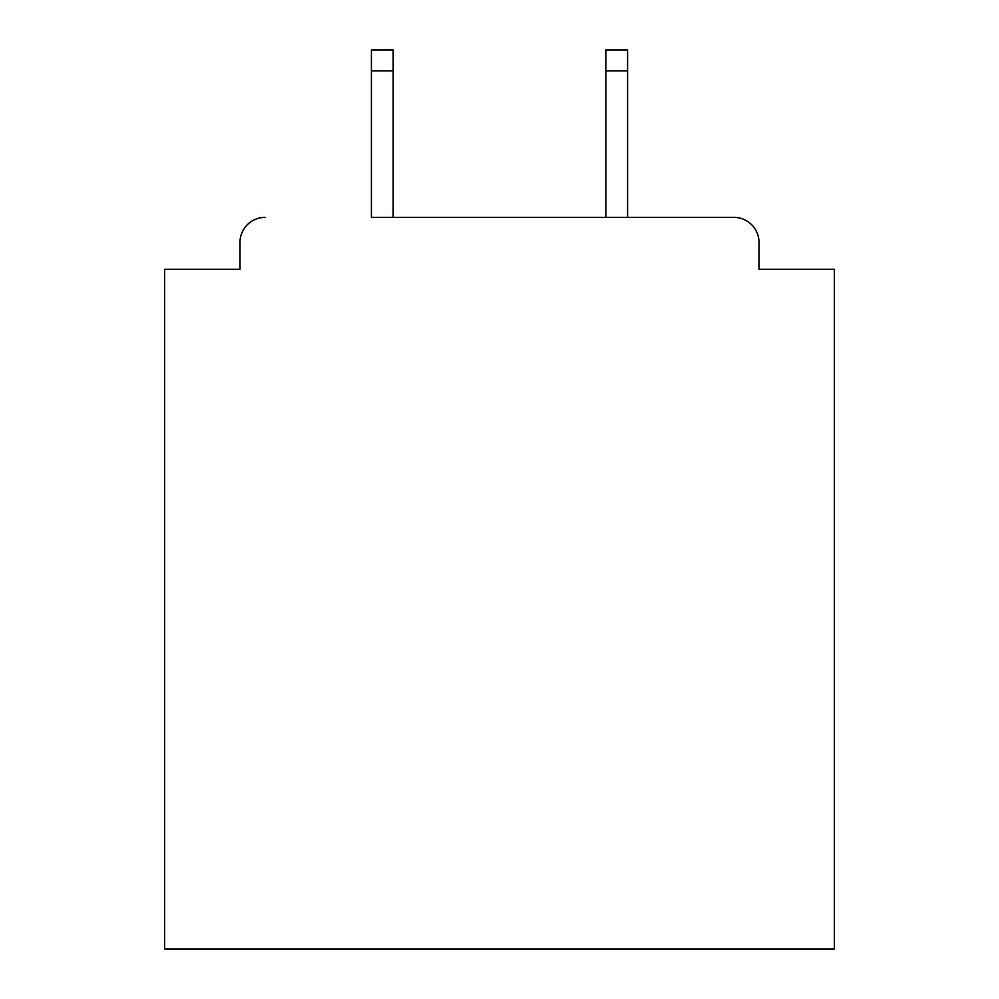 <?xml version="1.0" encoding="UTF-8"?>
<svg xmlns="http://www.w3.org/2000/svg" width="999" height="999" viewBox="0 0 999 999"><rect width="100%" height="100%" fill="white"/><g stroke="black" fill="none" stroke-linecap="round" stroke-linejoin="round"><path stroke-width="1.5" d="M759.015 269.28L759.015 242.495L759.015 269.28L834.365 269.28L834.365 949.05L164.635 949.05L164.635 269.28L239.985 269.28L239.985 242.495L239.985 269.28M371.416 70.879L371.416 49.95L393.181 49.95L393.181 70.879L371.416 70.879L371.416 217.382L733.903 217.382L627.584 217.382L627.584 70.879L605.819 70.879L605.819 49.95L627.584 49.95L627.584 70.879M759.015 242.495A25.112 25.112 0 0 0 733.903 217.382M265.097 217.382A25.112 25.112 0 0 0 239.985 242.495M605.819 70.879L605.819 217.382L393.181 217.382L393.181 70.879"/></g></svg>
